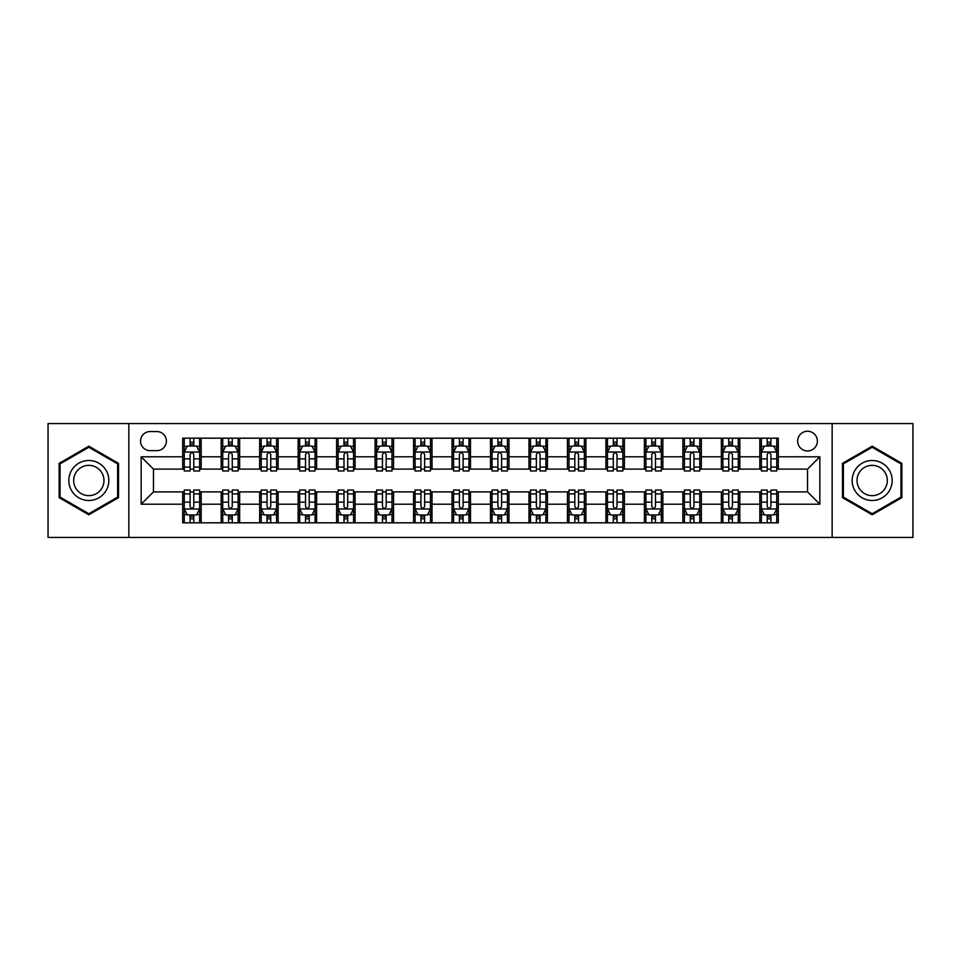 <?xml version="1.0" encoding="UTF-8"?>
<svg xmlns="http://www.w3.org/2000/svg" width="961" height="961" viewBox="0 0 961 961"><rect width="100%" height="100%" fill="white"/><g stroke="black" fill="none" stroke-linecap="round" stroke-linejoin="round"><path stroke-width="1.44" d="M807.528 431.249A9.85 9.85 0 0 0 797.678 441.099A9.85 9.85 0 0 0 807.528 450.949A9.85 9.85 0 0 0 817.379 441.099A9.85 9.85 0 0 0 807.528 431.249M832.154 537.439L912.95 537.439L912.95 423.561L832.154 423.561L832.154 537.439L128.846 537.439L128.846 423.561L48.05 423.561L48.05 537.439L128.846 537.439M150.084 450.649L156.859 450.649A9.538 9.538 0 0 0 166.397 441.099A9.538 9.538 0 0 0 156.859 431.561L150.084 431.561A9.538 9.538 0 0 0 140.546 441.099A9.538 9.538 0 0 0 150.084 450.649M832.154 423.561L128.846 423.561M182.71 504.201L141.159 504.201L141.159 456.799L182.71 456.799L182.71 469.112L153.472 469.112L153.472 491.888L182.71 491.888L182.71 522.82L778.29 522.82L778.29 491.888L807.528 491.888L807.528 469.112L778.29 469.112L778.29 456.799L819.841 456.799L819.841 504.201L778.29 504.201M778.29 456.799L778.29 438.18L182.71 438.18L182.71 456.799M759.827 438.18L759.827 469.112L761.364 469.112M767.214 469.112L770.902 469.112M776.752 469.112L778.29 469.112M759.827 469.112L738.276 469.112M721.351 438.18L721.351 469.112L722.888 469.112M728.738 469.112L732.426 469.112M721.351 469.112L699.8 469.112M682.875 438.18L682.875 469.112L684.412 469.112M690.262 469.112L693.95 469.112M682.875 469.112L661.324 469.112M644.399 438.18L644.399 469.112L645.936 469.112M651.786 469.112L655.486 469.112M644.399 469.112L622.86 469.112M605.923 438.18L605.923 469.112L607.46 469.112M613.31 469.112L617.01 469.112M605.923 469.112L584.384 469.112M567.446 438.18L567.446 469.112L568.996 469.112M574.834 469.112L578.534 469.112M567.446 469.112L545.908 469.112M528.982 438.18L528.982 469.112L530.52 469.112M536.37 469.112L540.058 469.112M528.982 469.112L507.432 469.112M490.506 438.18L490.506 469.112L492.044 469.112M497.894 469.112L501.582 469.112M490.506 469.112L468.956 469.112M452.03 438.18L452.03 469.112L453.568 469.112M459.418 469.112L463.106 469.112M452.03 469.112L430.48 469.112M413.554 438.18L413.554 469.112L415.092 469.112M420.942 469.112L424.63 469.112M413.554 469.112L392.004 469.112M375.078 438.18L375.078 469.112L376.616 469.112M382.466 469.112L386.166 469.112M375.078 469.112L353.54 469.112M336.602 438.18L336.602 469.112L338.14 469.112M343.99 469.112L347.69 469.112M336.602 469.112L315.064 469.112M298.138 438.18L298.138 469.112L299.676 469.112M305.514 469.112L309.214 469.112M298.138 469.112L276.588 469.112M259.662 438.18L259.662 469.112L261.2 469.112M267.05 469.112L270.738 469.112M259.662 469.112L238.112 469.112M221.186 438.18L221.186 469.112L222.724 469.112M228.574 469.112L232.262 469.112M221.186 469.112L199.636 469.112M182.71 469.112L184.248 469.112M190.098 469.112L193.786 469.112M182.71 491.888L184.248 491.888M190.098 491.888L193.786 491.888M199.636 491.888L201.173 491.888L201.173 522.82M222.724 491.888L201.173 491.888M228.574 491.888L232.262 491.888M238.112 491.888L239.649 491.888L239.649 522.82M261.2 491.888L239.649 491.888M267.05 491.888L270.738 491.888M276.588 491.888L278.125 491.888L278.125 522.82M299.676 491.888L278.125 491.888M305.514 491.888L309.214 491.888M315.064 491.888L316.601 491.888L316.601 522.82M338.14 491.888L316.601 491.888M343.99 491.888L347.69 491.888M353.54 491.888L355.077 491.888L355.077 522.82M376.616 491.888L355.077 491.888M382.466 491.888L386.166 491.888M392.004 491.888L393.554 491.888L393.554 522.82M415.092 491.888L393.554 491.888M420.942 491.888L424.63 491.888M430.48 491.888L432.018 491.888L432.018 522.82M453.568 491.888L432.018 491.888M459.418 491.888L463.106 491.888M468.956 491.888L470.494 491.888L470.494 522.82M492.044 491.888L470.494 491.888M497.894 491.888L501.582 491.888M507.432 491.888L508.97 491.888L508.97 522.82M530.52 491.888L508.97 491.888M536.37 491.888L540.058 491.888M545.908 491.888L547.446 491.888L547.446 522.82M568.996 491.888L547.446 491.888M574.834 491.888L578.534 491.888M584.384 491.888L585.922 491.888L585.922 522.82M607.46 491.888L585.922 491.888M613.31 491.888L617.01 491.888M622.86 491.888L624.398 491.888L624.398 522.82M645.936 491.888L624.398 491.888M651.786 491.888L655.486 491.888M661.324 491.888L662.862 491.888L662.862 522.82M684.412 491.888L662.862 491.888M690.262 491.888L693.95 491.888M699.8 491.888L701.338 491.888L701.338 522.82M722.888 491.888L701.338 491.888M728.738 491.888L732.426 491.888M738.276 491.888L739.814 491.888L739.814 522.82M761.364 491.888L739.814 491.888M767.214 491.888L770.902 491.888M776.752 491.888L778.29 491.888M201.173 438.18L201.173 469.112M182.71 445.868L184.248 445.868M190.098 445.868L193.786 445.868M199.636 445.868L201.173 445.868M182.71 515.132L184.248 515.132M190.098 515.132L193.786 515.132M199.636 515.132L201.173 515.132M221.186 491.888L221.186 522.82M239.649 438.18L239.649 469.112M221.186 445.868L222.724 445.868M228.574 445.868L232.262 445.868M238.112 445.868L239.649 445.868M221.186 515.132L222.724 515.132M228.574 515.132L232.262 515.132M238.112 515.132L239.649 515.132M259.662 491.888L259.662 522.82M259.662 515.132L261.2 515.132M267.05 515.132L270.738 515.132M276.588 515.132L278.125 515.132M278.125 438.18L278.125 469.112M259.662 445.868L261.2 445.868M267.05 445.868L270.738 445.868M276.588 445.868L278.125 445.868M298.138 491.888L298.138 522.82M298.138 515.132L299.676 515.132M305.514 515.132L309.214 515.132M315.064 515.132L316.601 515.132M316.601 438.18L316.601 469.112M298.138 445.868L299.676 445.868M305.514 445.868L309.214 445.868M315.064 445.868L316.601 445.868M336.602 491.888L336.602 522.82M336.602 515.132L338.14 515.132M343.99 515.132L347.69 515.132M353.54 515.132L355.077 515.132M355.077 438.18L355.077 469.112M336.602 445.868L338.14 445.868M343.99 445.868L347.69 445.868M353.54 445.868L355.077 445.868M375.078 491.888L375.078 522.82M375.078 515.132L376.616 515.132M382.466 515.132L386.166 515.132M392.004 515.132L393.554 515.132M393.554 438.18L393.554 469.112M375.078 445.868L376.616 445.868M382.466 445.868L386.166 445.868M392.004 445.868L393.554 445.868M413.554 491.888L413.554 522.82M413.554 515.132L415.092 515.132M420.942 515.132L424.63 515.132M430.48 515.132L432.018 515.132M432.018 438.18L432.018 469.112M413.554 445.868L415.092 445.868M420.942 445.868L424.63 445.868M430.48 445.868L432.018 445.868M452.03 491.888L452.03 522.82M452.03 515.132L453.568 515.132M459.418 515.132L463.106 515.132M468.956 515.132L470.494 515.132M470.494 438.18L470.494 469.112M452.03 445.868L453.568 445.868M459.418 445.868L463.106 445.868M468.956 445.868L470.494 445.868M490.506 491.888L490.506 522.82M490.506 515.132L492.044 515.132M497.894 515.132L501.582 515.132M507.432 515.132L508.97 515.132M508.97 438.18L508.97 469.112M490.506 445.868L492.044 445.868M497.894 445.868L501.582 445.868M507.432 445.868L508.97 445.868M528.982 491.888L528.982 522.82M528.982 515.132L530.52 515.132M536.37 515.132L540.058 515.132M545.908 515.132L547.446 515.132M547.446 438.18L547.446 469.112M528.982 445.868L530.52 445.868M536.37 445.868L540.058 445.868M545.908 445.868L547.446 445.868M567.446 491.888L567.446 522.82M567.446 515.132L568.996 515.132M574.834 515.132L578.534 515.132M584.384 515.132L585.922 515.132M585.922 438.18L585.922 469.112M567.446 445.868L568.996 445.868M574.834 445.868L578.534 445.868M584.384 445.868L585.922 445.868M605.923 491.888L605.923 522.82M605.923 515.132L607.46 515.132M613.31 515.132L617.01 515.132M622.86 515.132L624.398 515.132M624.398 438.18L624.398 469.112M605.923 445.868L607.46 445.868M613.31 445.868L617.01 445.868M622.86 445.868L624.398 445.868M644.399 491.888L644.399 522.82M644.399 515.132L645.936 515.132M651.786 515.132L655.486 515.132M661.324 515.132L662.862 515.132M662.862 438.18L662.862 469.112M644.399 445.868L645.936 445.868M651.786 445.868L655.486 445.868M661.324 445.868L662.862 445.868M682.875 491.888L682.875 522.82M682.875 515.132L684.412 515.132M690.262 515.132L693.95 515.132M699.8 515.132L701.338 515.132M701.338 438.18L701.338 469.112M682.875 445.868L684.412 445.868M690.262 445.868L693.95 445.868M699.8 445.868L701.338 445.868M721.351 491.888L721.351 522.82M721.351 515.132L722.888 515.132M728.738 515.132L732.426 515.132M738.276 515.132L739.814 515.132M739.814 438.18L739.814 469.112M721.351 445.868L722.888 445.868M728.738 445.868L732.426 445.868M738.276 445.868L739.814 445.868M759.827 491.888L759.827 522.82M759.827 515.132L761.364 515.132M767.214 515.132L770.902 515.132M776.752 515.132L778.29 515.132M759.827 445.868L761.364 445.868M767.214 445.868L770.902 445.868M776.752 445.868L778.29 445.868M153.472 469.112L141.159 456.799M153.472 491.888L141.159 504.201M819.841 456.799L807.528 469.112M819.841 504.201L807.528 491.888M88.832 514.796L118.539 497.654L118.539 463.346L88.832 446.204L59.126 463.346L59.126 497.654L88.832 514.796M901.874 463.346L872.168 446.204L842.461 463.346L842.461 497.654L872.168 514.796L901.874 497.654L901.874 463.346M193.786 442.18L190.098 442.18M199.636 467.094L193.786 467.094L193.786 470.962L199.636 470.962L199.636 452.187L196.561 446.024L187.323 446.024L184.248 452.187L184.248 470.962L190.098 470.962L190.098 467.094L184.248 467.094M184.248 452.187L184.248 438.18M199.636 452.187L199.636 438.18M190.098 446.024L190.098 438.18M193.786 438.18L193.786 446.024M193.786 467.094L193.786 454.493C192.56 452.114 191.335 452.114 190.098 454.493L190.098 467.094M190.098 518.82L193.786 518.82M184.248 493.906L190.098 493.906L190.098 490.038L184.248 490.038L184.248 508.813L187.323 514.976L196.561 514.976L199.636 508.813L199.636 490.038L193.786 490.038L193.786 493.906L199.636 493.906M199.636 508.813L199.636 522.82M184.248 508.813L184.248 522.82M193.786 514.976L193.786 522.82M190.098 522.82L190.098 514.976M190.098 493.906L190.098 506.507C191.323 508.886 192.56 508.886 193.786 506.507L193.786 493.906M232.262 442.18L228.574 442.18M238.112 467.094L232.262 467.094L232.262 470.962L238.112 470.962L238.112 452.187L235.037 446.024L225.799 446.024L222.724 452.187L222.724 470.962L228.574 470.962L228.574 467.094L222.724 467.094M222.724 452.187L222.724 438.18M238.112 452.187L238.112 438.18M228.574 446.024L228.574 438.18M232.262 438.18L232.262 446.024M232.262 467.094L232.262 454.493C231.036 452.114 229.799 452.114 228.574 454.493L228.574 467.094M270.738 442.18L267.05 442.18M276.588 467.094L270.738 467.094L270.738 470.962L276.588 470.962L276.588 452.187L273.513 446.024L264.275 446.024L261.2 452.187L261.2 470.962L267.05 470.962L267.05 467.094L261.2 467.094M261.2 452.187L261.2 438.18M276.588 452.187L276.588 438.18M267.05 446.024L267.05 438.18M270.738 438.18L270.738 446.024M270.738 467.094L270.738 454.493C269.512 452.114 268.275 452.114 267.05 454.493L267.05 467.094M309.214 442.18L305.514 442.18M315.064 467.094L309.214 467.094L309.214 470.962L315.064 470.962L315.064 452.187L311.989 446.024L302.751 446.024L299.676 452.187L299.676 470.962L305.514 470.962L305.514 467.094L299.676 467.094M299.676 452.187L299.676 438.18M315.064 452.187L315.064 438.18M305.514 446.024L305.514 438.18M309.214 438.18L309.214 446.024M309.214 467.094L309.214 454.493C307.988 452.114 306.751 452.114 305.514 454.493L305.514 467.094M228.574 518.82L232.262 518.82M222.724 493.906L228.574 493.906L228.574 490.038L222.724 490.038L222.724 508.813L225.799 514.976L235.037 514.976L238.112 508.813L238.112 490.038L232.262 490.038L232.262 493.906L238.112 493.906M238.112 508.813L238.112 522.82M222.724 508.813L222.724 522.82M232.262 514.976L232.262 522.82M228.574 522.82L228.574 514.976M228.574 493.906L228.574 506.507C229.799 508.886 231.036 508.886 232.262 506.507L232.262 493.906M267.05 518.82L270.738 518.82M261.2 493.906L267.05 493.906L267.05 490.038L261.2 490.038L261.2 508.813L264.275 514.976L273.513 514.976L276.588 508.813L276.588 490.038L270.738 490.038L270.738 493.906L276.588 493.906M276.588 508.813L276.588 522.82M261.2 508.813L261.2 522.82M270.738 514.976L270.738 522.82M267.05 522.82L267.05 514.976M267.05 493.906L267.05 506.507C268.275 508.886 269.5 508.886 270.738 506.507L270.738 493.906M305.514 518.82L309.214 518.82M299.676 493.906L305.514 493.906L305.514 490.038L299.676 490.038L299.676 508.813L302.751 514.976L311.989 514.976L315.064 508.813L315.064 490.038L309.214 490.038L309.214 493.906L315.064 493.906M315.064 508.813L315.064 522.82M299.676 508.813L299.676 522.82M309.214 514.976L309.214 522.82M305.514 522.82L305.514 514.976M305.514 493.906L305.514 506.507C306.751 508.886 307.976 508.886 309.214 506.507L309.214 493.906M347.69 442.18L343.99 442.18M353.54 467.094L347.69 467.094L347.69 470.962L353.54 470.962L353.54 452.187L350.453 446.024L341.227 446.024L338.14 452.187L338.14 470.962L343.99 470.962L343.99 467.094L338.14 467.094M338.14 452.187L338.14 438.18M353.54 452.187L353.54 438.18M343.99 446.024L343.99 438.18M347.69 438.18L347.69 446.024M347.69 467.094L347.69 454.493C346.453 452.114 345.227 452.114 343.99 454.493L343.99 467.094M343.99 518.82L347.69 518.82M338.14 493.906L343.99 493.906L343.99 490.038L338.14 490.038L338.14 508.813L341.227 514.976L350.453 514.976L353.54 508.813L353.54 490.038L347.69 490.038L347.69 493.906L353.54 493.906M353.54 508.813L353.54 522.82M338.14 508.813L338.14 522.82M347.69 514.976L347.69 522.82M343.99 522.82L343.99 514.976M343.99 493.906L343.99 506.507C345.227 508.886 346.453 508.886 347.69 506.507L347.69 493.906M106.154 470.494A20.001 20.001 0 0 0 78.826 463.178A20.001 20.001 0 0 0 71.51 490.506A20.001 20.001 0 0 0 98.839 497.822A20.001 20.001 0 0 0 106.154 470.494M101.95 472.932A15.148 15.148 0 0 0 81.265 467.382A15.148 15.148 0 0 0 75.715 488.068A15.148 15.148 0 0 0 96.4 493.618A15.148 15.148 0 0 0 101.95 472.932M88.832 513.727L60.05 497.113L60.05 463.887L88.832 447.273L117.614 463.887L117.614 497.113L88.832 513.727M872.168 500.501A20.001 20.001 0 0 0 892.168 480.5A20.001 20.001 0 0 0 872.168 460.499A20.001 20.001 0 0 0 852.167 480.5A20.001 20.001 0 0 0 872.168 500.501M872.168 495.648A15.148 15.148 0 0 0 887.315 480.5A15.148 15.148 0 0 0 872.168 465.352A15.148 15.148 0 0 0 857.02 480.5A15.148 15.148 0 0 0 872.168 495.648M843.386 463.887L872.168 447.273L900.95 463.887L900.95 497.113L872.168 513.727L843.386 497.113L843.386 463.887M386.166 442.18L382.466 442.18M392.004 467.094L386.166 467.094L386.166 470.962L392.004 470.962L392.004 452.187L388.929 446.024L379.703 446.024L376.616 452.187L376.616 470.962L382.466 470.962L382.466 467.094L376.616 467.094M376.616 452.187L376.616 438.18M392.004 452.187L392.004 438.18M382.466 446.024L382.466 438.18M386.166 438.18L386.166 446.024M386.166 467.094L386.166 454.493C384.929 452.114 383.703 452.114 382.466 454.493L382.466 467.094M382.466 518.82L386.166 518.82M376.616 493.906L382.466 493.906L382.466 490.038L376.616 490.038L376.616 508.813L379.703 514.976L388.929 514.976L392.004 508.813L392.004 490.038L386.166 490.038L386.166 493.906L392.004 493.906M392.004 508.813L392.004 522.82M376.616 508.813L376.616 522.82M386.166 514.976L386.166 522.82M382.466 522.82L382.466 514.976M382.466 493.906L382.466 506.507C383.691 508.886 384.929 508.886 386.166 506.507L386.166 493.906M424.63 442.18L420.942 442.18M430.48 467.094L424.63 467.094L424.63 470.962L430.48 470.962L430.48 452.187L427.405 446.024L418.167 446.024L415.092 452.187L415.092 470.962L420.942 470.962L420.942 467.094L415.092 467.094M415.092 452.187L415.092 438.18M430.48 452.187L430.48 438.18M420.942 446.024L420.942 438.18M424.63 438.18L424.63 446.024M424.63 467.094L424.63 454.493C423.405 452.114 422.179 452.114 420.942 454.493L420.942 467.094M420.942 518.82L424.63 518.82M415.092 493.906L420.942 493.906L420.942 490.038L415.092 490.038L415.092 508.813L418.167 514.976L427.405 514.976L430.48 508.813L430.48 490.038L424.63 490.038L424.63 493.906L430.48 493.906M430.48 508.813L430.48 522.82M415.092 508.813L415.092 522.82M424.63 514.976L424.63 522.82M420.942 522.82L420.942 514.976M420.942 493.906L420.942 506.507C422.167 508.886 423.405 508.886 424.63 506.507L424.63 493.906M463.106 442.18L459.418 442.18M468.956 467.094L463.106 467.094L463.106 470.962L468.956 470.962L468.956 452.187L465.881 446.024L456.643 446.024L453.568 452.187L453.568 470.962L459.418 470.962L459.418 467.094L453.568 467.094M453.568 452.187L453.568 438.18M468.956 452.187L468.956 438.18M459.418 446.024L459.418 438.18M463.106 438.18L463.106 446.024M463.106 467.094L463.106 454.493C461.881 452.114 460.643 452.114 459.418 454.493L459.418 467.094M459.418 518.82L463.106 518.82M453.568 493.906L459.418 493.906L459.418 490.038L453.568 490.038L453.568 508.813L456.643 514.976L465.881 514.976L468.956 508.813L468.956 490.038L463.106 490.038L463.106 493.906L468.956 493.906M468.956 508.813L468.956 522.82M453.568 508.813L453.568 522.82M463.106 514.976L463.106 522.82M459.418 522.82L459.418 514.976M459.418 493.906L459.418 506.507C460.643 508.886 461.881 508.886 463.106 506.507L463.106 493.906M501.582 442.18L497.894 442.18M507.432 467.094L501.582 467.094L501.582 470.962L507.432 470.962L507.432 452.187L504.357 446.024L495.119 446.024L492.044 452.187L492.044 470.962L497.894 470.962L497.894 467.094L492.044 467.094M492.044 452.187L492.044 438.18M507.432 452.187L507.432 438.18M497.894 446.024L497.894 438.18M501.582 438.18L501.582 446.024M501.582 467.094L501.582 454.493C500.357 452.114 499.119 452.114 497.894 454.493L497.894 467.094M497.894 518.82L501.582 518.82M492.044 493.906L497.894 493.906L497.894 490.038L492.044 490.038L492.044 508.813L495.119 514.976L504.357 514.976L507.432 508.813L507.432 490.038L501.582 490.038L501.582 493.906L507.432 493.906M507.432 508.813L507.432 522.82M492.044 508.813L492.044 522.82M501.582 514.976L501.582 522.82M497.894 522.82L497.894 514.976M497.894 493.906L497.894 506.507C499.119 508.886 500.357 508.886 501.582 506.507L501.582 493.906M540.058 442.18L536.37 442.18M545.908 467.094L540.058 467.094L540.058 470.962L545.908 470.962L545.908 452.187L542.833 446.024L533.595 446.024L530.52 452.187L530.52 470.962L536.37 470.962L536.37 467.094L530.52 467.094M530.52 452.187L530.52 438.18M545.908 452.187L545.908 438.18M536.37 446.024L536.37 438.18M540.058 438.18L540.058 446.024M540.058 467.094L540.058 454.493C538.833 452.114 537.595 452.114 536.37 454.493L536.37 467.094M536.37 518.82L540.058 518.82M530.52 493.906L536.37 493.906L536.37 490.038L530.52 490.038L530.52 508.813L533.595 514.976L542.833 514.976L545.908 508.813L545.908 490.038L540.058 490.038L540.058 493.906L545.908 493.906M545.908 508.813L545.908 522.82M530.52 508.813L530.52 522.82M540.058 514.976L540.058 522.82M536.37 522.82L536.37 514.976M536.37 493.906L536.37 506.507C537.595 508.886 538.821 508.886 540.058 506.507L540.058 493.906M578.534 442.18L574.834 442.18M584.384 467.094L578.534 467.094L578.534 470.962L584.384 470.962L584.384 452.187L581.297 446.024L572.071 446.024L568.996 452.187L568.996 470.962L574.834 470.962L574.834 467.094L568.996 467.094M568.996 452.187L568.996 438.18M584.384 452.187L584.384 438.18M574.834 446.024L574.834 438.18M578.534 438.18L578.534 446.024M578.534 467.094L578.534 454.493C577.309 452.114 576.071 452.114 574.834 454.493L574.834 467.094M574.834 518.82L578.534 518.82M568.996 493.906L574.834 493.906L574.834 490.038L568.996 490.038L568.996 508.813L572.071 514.976L581.297 514.976L584.384 508.813L584.384 490.038L578.534 490.038L578.534 493.906L584.384 493.906M584.384 508.813L584.384 522.82M568.996 508.813L568.996 522.82M578.534 514.976L578.534 522.82M574.834 522.82L574.834 514.976M574.834 493.906L574.834 506.507C576.071 508.886 577.297 508.886 578.534 506.507L578.534 493.906M617.01 442.18L613.31 442.18M622.86 467.094L617.01 467.094L617.01 470.962L622.86 470.962L622.86 452.187L619.773 446.024L610.547 446.024L607.46 452.187L607.46 470.962L613.31 470.962L613.31 467.094L607.46 467.094M607.46 452.187L607.46 438.18M622.86 452.187L622.86 438.18M613.31 446.024L613.31 438.18M617.01 438.18L617.01 446.024M617.01 467.094L617.01 454.493C615.773 452.114 614.547 452.114 613.31 454.493L613.31 467.094M613.31 518.82L617.01 518.82M607.46 493.906L613.31 493.906L613.31 490.038L607.46 490.038L607.46 508.813L610.547 514.976L619.773 514.976L622.86 508.813L622.86 490.038L617.01 490.038L617.01 493.906L622.86 493.906M622.86 508.813L622.86 522.82M607.46 508.813L607.46 522.82M617.01 514.976L617.01 522.82M613.31 522.82L613.31 514.976M613.31 493.906L613.31 506.507C614.547 508.886 615.773 508.886 617.01 506.507L617.01 493.906M655.486 442.18L651.786 442.18M661.324 467.094L655.486 467.094L655.486 470.962L661.324 470.962L661.324 452.187L658.249 446.024L649.011 446.024L645.936 452.187L645.936 470.962L651.786 470.962L651.786 467.094L645.936 467.094M645.936 452.187L645.936 438.18M661.324 452.187L661.324 438.18M651.786 446.024L651.786 438.18M655.486 438.18L655.486 446.024M655.486 467.094L655.486 454.493C654.249 452.114 653.024 452.114 651.786 454.493L651.786 467.094M651.786 518.82L655.486 518.82M645.936 493.906L651.786 493.906L651.786 490.038L645.936 490.038L645.936 508.813L649.011 514.976L658.249 514.976L661.324 508.813L661.324 490.038L655.486 490.038L655.486 493.906L661.324 493.906M661.324 508.813L661.324 522.82M645.936 508.813L645.936 522.82M655.486 514.976L655.486 522.82M651.786 522.82L651.786 514.976M651.786 493.906L651.786 506.507C653.012 508.886 654.249 508.886 655.486 506.507L655.486 493.906M693.95 442.18L690.262 442.18M699.8 467.094L693.95 467.094L693.95 470.962L699.8 470.962L699.8 452.187L696.725 446.024L687.487 446.024L684.412 452.187L684.412 470.962L690.262 470.962L690.262 467.094L684.412 467.094M684.412 452.187L684.412 438.18M699.8 452.187L699.8 438.18M690.262 446.024L690.262 438.18M693.95 438.18L693.95 446.024M693.95 467.094L693.95 454.493C692.725 452.114 691.5 452.114 690.262 454.493L690.262 467.094M690.262 518.82L693.95 518.82M684.412 493.906L690.262 493.906L690.262 490.038L684.412 490.038L684.412 508.813L687.487 514.976L696.725 514.976L699.8 508.813L699.8 490.038L693.95 490.038L693.95 493.906L699.8 493.906M699.8 508.813L699.8 522.82M684.412 508.813L684.412 522.82M693.95 514.976L693.95 522.82M690.262 522.82L690.262 514.976M690.262 493.906L690.262 506.507C691.488 508.886 692.725 508.886 693.95 506.507L693.95 493.906M732.426 442.18L728.738 442.18M738.276 467.094L732.426 467.094L732.426 470.962L738.276 470.962L738.276 452.187L735.201 446.024L725.963 446.024L722.888 452.187L722.888 470.962L728.738 470.962L728.738 467.094L722.888 467.094M722.888 452.187L722.888 438.18M738.276 452.187L738.276 438.18M728.738 446.024L728.738 438.18M732.426 438.18L732.426 446.024M732.426 467.094L732.426 454.493C731.201 452.114 729.964 452.114 728.738 454.493L728.738 467.094M728.738 518.82L732.426 518.82M722.888 493.906L728.738 493.906L728.738 490.038L722.888 490.038L722.888 508.813L725.963 514.976L735.201 514.976L738.276 508.813L738.276 490.038L732.426 490.038L732.426 493.906L738.276 493.906M738.276 508.813L738.276 522.82M722.888 508.813L722.888 522.82M732.426 514.976L732.426 522.82M728.738 522.82L728.738 514.976M728.738 493.906L728.738 506.507C729.964 508.886 731.201 508.886 732.426 506.507L732.426 493.906M770.902 442.18L767.214 442.18M776.752 467.094L770.902 467.094L770.902 470.962L776.752 470.962L776.752 452.187L773.677 446.024L764.439 446.024L761.364 452.187L761.364 470.962L767.214 470.962L767.214 467.094L761.364 467.094M761.364 452.187L761.364 438.18M776.752 452.187L776.752 438.18M767.214 446.024L767.214 438.18M770.902 438.18L770.902 446.024M770.902 467.094L770.902 454.493C769.677 452.114 768.44 452.114 767.214 454.493L767.214 467.094M767.214 518.82L770.902 518.82M761.364 493.906L767.214 493.906L767.214 490.038L761.364 490.038L761.364 508.813L764.439 514.976L773.677 514.976L776.752 508.813L776.752 490.038L770.902 490.038L770.902 493.906L776.752 493.906M776.752 508.813L776.752 522.82M761.364 508.813L761.364 522.82M770.902 514.976L770.902 522.82M767.214 522.82L767.214 514.976M767.214 493.906L767.214 506.507C768.44 508.886 769.665 508.886 770.902 506.507L770.902 493.906M221.186 504.201L201.173 504.201M221.186 456.799L201.173 456.799M259.662 456.799L239.649 456.799M259.662 504.201L239.649 504.201M298.138 456.799L278.125 456.799M298.138 504.201L278.125 504.201M336.602 456.799L316.601 456.799M336.602 504.201L316.601 504.201M375.078 456.799L355.077 456.799M375.078 504.201L355.077 504.201M413.554 456.799L393.554 456.799M413.554 504.201L393.554 504.201M452.03 456.799L432.018 456.799M452.03 504.201L432.018 504.201M490.506 456.799L470.494 456.799M490.506 504.201L470.494 504.201M528.982 456.799L508.97 456.799M528.982 504.201L508.97 504.201M567.446 456.799L547.446 456.799M567.446 504.201L547.446 504.201M605.923 456.799L585.922 456.799M605.923 504.201L585.922 504.201M644.399 456.799L624.398 456.799M644.399 504.201L624.398 504.201M682.875 456.799L662.862 456.799M682.875 504.201L662.862 504.201M721.351 456.799L701.338 456.799M721.351 504.201L701.338 504.201M759.827 456.799L739.814 456.799M759.827 504.201L739.814 504.201M199.564 452.03L184.32 452.03M184.248 446.397L187.143 446.397M196.741 446.397L199.636 446.397M190.098 458.853L184.248 458.853M199.636 458.853L193.786 458.853M193.786 444.138L190.098 444.138M184.32 508.97L199.564 508.97M199.636 514.603L196.741 514.603M187.143 514.603L184.248 514.603M193.786 502.147L199.636 502.147M184.248 502.147L190.098 502.147M190.098 516.862L193.786 516.862M238.04 452.03L222.796 452.03M222.724 446.397L225.619 446.397M235.217 446.397L238.112 446.397M228.574 458.853L222.724 458.853M238.112 458.853L232.262 458.853M232.262 444.138L228.574 444.138M276.516 452.03L261.272 452.03M261.2 446.397L264.095 446.397M273.693 446.397L276.588 446.397M267.05 458.853L261.2 458.853M276.588 458.853L270.738 458.853M270.738 444.138L267.05 444.138M314.98 452.03L299.748 452.03M299.676 446.397L302.559 446.397M312.169 446.397L315.064 446.397M305.514 458.853L299.676 458.853M315.064 458.853L309.214 458.853M309.214 444.138L305.514 444.138M222.796 508.97L238.04 508.97M238.112 514.603L235.217 514.603M225.619 514.603L222.724 514.603M232.262 502.147L238.112 502.147M222.724 502.147L228.574 502.147M228.574 516.862L232.262 516.862M261.272 508.97L276.516 508.97M276.588 514.603L273.693 514.603M264.095 514.603L261.2 514.603M270.738 502.147L276.588 502.147M261.2 502.147L267.05 502.147M267.05 516.862L270.738 516.862M299.748 508.97L314.98 508.97M315.064 514.603L312.169 514.603M302.559 514.603L299.676 514.603M309.214 502.147L315.064 502.147M299.676 502.147L305.514 502.147M305.514 516.862L309.214 516.862M353.456 452.03L338.224 452.03M338.14 446.397L341.035 446.397M350.645 446.397L353.54 446.397M343.99 458.853L338.14 458.853M353.54 458.853L347.69 458.853M347.69 444.138L343.99 444.138M338.224 508.97L353.456 508.97M353.54 514.603L350.645 514.603M341.035 514.603L338.14 514.603M347.69 502.147L353.54 502.147M338.14 502.147L343.99 502.147M343.99 516.862L347.69 516.862M391.932 452.03L376.7 452.03M376.616 446.397L379.511 446.397M389.121 446.397L392.004 446.397M382.466 458.853L376.616 458.853M392.004 458.853L386.166 458.853M386.166 444.138L382.466 444.138M376.7 508.97L391.932 508.97M392.004 514.603L389.121 514.603M379.511 514.603L376.616 514.603M386.166 502.147L392.004 502.147M376.616 502.147L382.466 502.147M382.466 516.862L386.166 516.862M430.408 452.03L415.176 452.03M415.092 446.397L417.987 446.397M427.585 446.397L430.48 446.397M420.942 458.853L415.092 458.853M430.48 458.853L424.63 458.853M424.63 444.138L420.942 444.138M415.176 508.97L430.408 508.97M430.48 514.603L427.585 514.603M417.987 514.603L415.092 514.603M424.63 502.147L430.48 502.147M415.092 502.147L420.942 502.147M420.942 516.862L424.63 516.862M468.884 452.03L453.64 452.03M453.568 446.397L456.463 446.397M466.061 446.397L468.956 446.397M459.418 458.853L453.568 458.853M468.956 458.853L463.106 458.853M463.106 444.138L459.418 444.138M453.64 508.97L468.884 508.97M468.956 514.603L466.061 514.603M456.463 514.603L453.568 514.603M463.106 502.147L468.956 502.147M453.568 502.147L459.418 502.147M459.418 516.862L463.106 516.862M507.36 452.03L492.116 452.03M492.044 446.397L494.939 446.397M504.537 446.397L507.432 446.397M497.894 458.853L492.044 458.853M507.432 458.853L501.582 458.853M501.582 444.138L497.894 444.138M492.116 508.97L507.36 508.97M507.432 514.603L504.537 514.603M494.939 514.603L492.044 514.603M501.582 502.147L507.432 502.147M492.044 502.147L497.894 502.147M497.894 516.862L501.582 516.862M545.824 452.03L530.592 452.03M530.52 446.397L533.415 446.397M543.013 446.397L545.908 446.397M536.37 458.853L530.52 458.853M545.908 458.853L540.058 458.853M540.058 444.138L536.37 444.138M530.592 508.97L545.824 508.97M545.908 514.603L543.013 514.603M533.415 514.603L530.52 514.603M540.058 502.147L545.908 502.147M530.52 502.147L536.37 502.147M536.37 516.862L540.058 516.862M584.3 452.03L569.068 452.03M568.996 446.397L571.879 446.397M581.489 446.397L584.384 446.397M574.834 458.853L568.996 458.853M584.384 458.853L578.534 458.853M578.534 444.138L574.834 444.138M569.068 508.97L584.3 508.97M584.384 514.603L581.489 514.603M571.879 514.603L568.996 514.603M578.534 502.147L584.384 502.147M568.996 502.147L574.834 502.147M574.834 516.862L578.534 516.862M622.776 452.03L607.544 452.03M607.46 446.397L610.355 446.397M619.965 446.397L622.86 446.397M613.31 458.853L607.46 458.853M622.86 458.853L617.01 458.853M617.01 444.138L613.31 444.138M607.544 508.97L622.776 508.97M622.86 514.603L619.965 514.603M610.355 514.603L607.46 514.603M617.01 502.147L622.86 502.147M607.46 502.147L613.31 502.147M613.31 516.862L617.01 516.862M661.252 452.03L646.02 452.03M645.936 446.397L648.831 446.397M658.441 446.397L661.324 446.397M651.786 458.853L645.936 458.853M661.324 458.853L655.486 458.853M655.486 444.138L651.786 444.138M646.02 508.97L661.252 508.97M661.324 514.603L658.441 514.603M648.831 514.603L645.936 514.603M655.486 502.147L661.324 502.147M645.936 502.147L651.786 502.147M651.786 516.862L655.486 516.862M699.728 452.03L684.484 452.03M684.412 446.397L687.307 446.397M696.905 446.397L699.8 446.397M690.262 458.853L684.412 458.853M699.8 458.853L693.95 458.853M693.95 444.138L690.262 444.138M684.484 508.97L699.728 508.97M699.8 514.603L696.905 514.603M687.307 514.603L684.412 514.603M693.95 502.147L699.8 502.147M684.412 502.147L690.262 502.147M690.262 516.862L693.95 516.862M738.204 452.03L722.96 452.03M722.888 446.397L725.783 446.397M735.381 446.397L738.276 446.397M728.738 458.853L722.888 458.853M738.276 458.853L732.426 458.853M732.426 444.138L728.738 444.138M722.96 508.97L738.204 508.97M738.276 514.603L735.381 514.603M725.783 514.603L722.888 514.603M732.426 502.147L738.276 502.147M722.888 502.147L728.738 502.147M728.738 516.862L732.426 516.862M776.68 452.03L761.436 452.03M761.364 446.397L764.259 446.397M773.857 446.397L776.752 446.397M767.214 458.853L761.364 458.853M776.752 458.853L770.902 458.853M770.902 444.138L767.214 444.138M761.436 508.97L776.68 508.97M776.752 514.603L773.857 514.603M764.259 514.603L761.364 514.603M770.902 502.147L776.752 502.147M761.364 502.147L767.214 502.147M767.214 516.862L770.902 516.862"/></g></svg>
